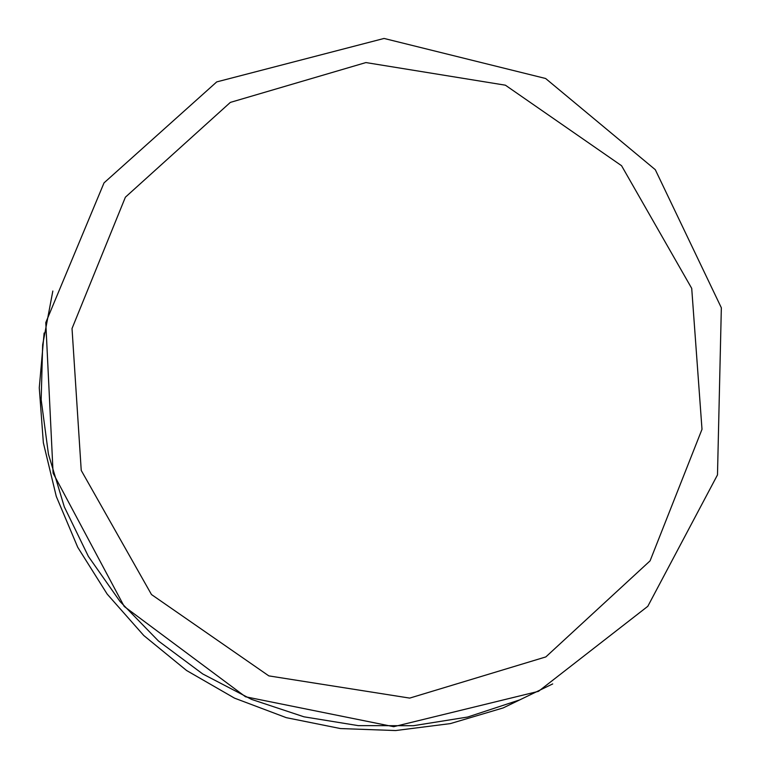 <?xml version="1.0" encoding="UTF-8"?>
<svg xmlns="http://www.w3.org/2000/svg" width="769" height="769" viewBox="0 0 769 769"><rect width="100%" height="100%" fill="white"/><g stroke="black" fill="none" stroke-linecap="round" stroke-linejoin="round"><path stroke-width="1.15" d="M552.709 683.92L503.195 707.913L450.374 723.6L395.651 730.55L340.465 728.56L286.279 717.66L234.535 698.146L186.607 670.52L143.774 635.521L107.16 594.072L77.736 547.288L56.281 496.409L43.352 442.781L39.267 387.836L44.121 333.015M519.777 699.867L467.629 717.044L413.347 725.715L358.306 725.638L303.938 716.804L251.626 699.425L202.718 673.942L158.472 641.019L120.031 601.493L88.377 556.391L64.308 506.858L48.447 454.191L41.17 399.726L42.651 344.868L52.84 291.018M230.344 102.402L365.919 62.568L505.406 85.196L621.563 165.71L691.716 288.375L702.001 429.313L650.074 560.861L545.836 656.918L409.714 698.098L268.833 675.884L151.483 594.543L81.235 470.426L72.026 328.517L125.385 197.2L230.344 102.402M216.733 81.899L384.058 38.45L545.625 78.496L655.294 169.689L721.341 307.792L717.487 474.896L647.806 606.308L538.492 691.341L393.69 726.695L245.532 696.781L124.222 606.462L53.099 473.156L45.784 322.576L104.026 182.878L216.733 81.899"/></g></svg>
